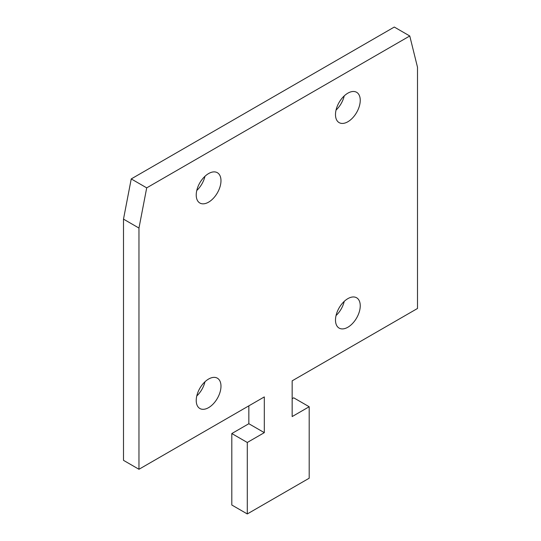 <?xml version="1.0" encoding="UTF-8"?>
<svg xmlns="http://www.w3.org/2000/svg" width="541" height="541" viewBox="0 0 541 541"><rect width="100%" height="100%" fill="white"/><g stroke="black" fill="none" stroke-linecap="round" stroke-linejoin="round"><path stroke-width="0.81" d="M208.603 379.045A17.508 10.11 -60 0 1 217.36 378.179A17.508 10.11 -60 0 1 220.038 392.211A17.508 10.11 -60 0 1 208.603 407.637A17.508 10.11 -60 0 1 199.852 408.502A17.508 10.11 -60 0 1 197.167 394.477A17.508 10.11 -60 0 1 208.603 379.045M196.775 395.965A17.508 10.11 120 0 0 204.958 381.784M208.603 202.151A17.508 10.11 120 0 0 220.038 186.726A17.508 10.11 120 0 0 217.36 172.701A17.508 10.11 120 0 0 208.603 173.566A17.508 10.11 -60 0 0 197.167 188.992A17.508 10.11 -60 0 0 199.852 203.024A17.508 10.11 -60 0 0 208.603 202.151M204.958 176.298A17.508 10.11 -60 0 1 196.775 190.486M347.87 93.16A17.508 10.11 -60 0 1 356.62 92.295A17.508 10.11 -60 0 1 359.305 106.32A17.508 10.11 -60 0 1 347.87 121.752A17.508 10.11 -60 0 1 339.119 122.618A17.508 10.11 -60 0 1 336.434 108.585A17.508 10.11 -60 0 1 347.87 93.16M336.042 110.08A17.508 10.11 120 0 0 344.225 95.899M347.87 327.231A17.508 10.11 -60 0 1 339.119 328.096A17.508 10.11 -60 0 1 336.434 314.071A17.508 10.11 -60 0 1 347.87 298.639A17.508 10.11 -60 0 1 356.62 297.773A17.508 10.11 -60 0 1 359.305 311.805A17.508 10.11 -60 0 1 347.87 327.231M309.188 406.744L309.188 478.217L247.291 513.95L247.291 442.477L264.312 432.651L264.312 396.918L138.969 469.277L138.969 228.065L146.706 187.862L409.767 35.983L417.503 67.253L417.503 308.471L292.16 380.837L292.16 416.57L309.188 406.744L293.709 397.811L292.16 398.703M264.312 432.651L248.84 423.718L248.84 405.851M138.969 469.277L123.497 460.344L123.497 219.125L131.233 178.922L394.294 27.05L409.767 35.983M138.969 228.065L123.497 219.125M146.706 187.862L131.233 178.922M247.291 442.477L231.812 433.544L231.812 505.017L247.291 513.95M231.812 433.544L248.84 423.718M336.042 315.559A17.508 10.11 120 0 0 344.225 301.378"/></g></svg>
